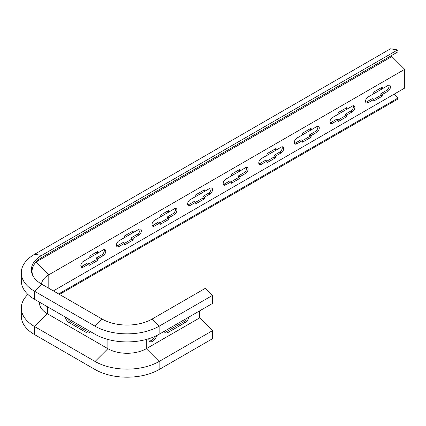 <?xml version="1.0" encoding="UTF-8"?>
<svg xmlns="http://www.w3.org/2000/svg" width="426" height="426" viewBox="0 0 426 426"><rect width="100%" height="100%" fill="white"/><g stroke="black" fill="none" stroke-linecap="round" stroke-linejoin="round"><path stroke-width="0.64" d="M156.528 335.651A5.538 3.195 -60 0 1 153.781 340.518A5.538 3.195 -60 0 1 149.957 341.567A5.538 3.195 -60 0 1 148.812 339.032A5.538 3.195 -60 0 1 148.818 338.718M154.563 336.567A5.538 3.195 -60 0 1 149.34 340.992M186.737 318.323A5.538 3.195 -60 0 1 183.686 321.768L166.603 331.636A5.538 3.195 -60 0 1 164.644 332.158M188.888 317.082A5.538 3.195 -60 0 1 185.113 322.594L168.03 332.456A5.538 3.195 -60 0 1 165.261 332.727A5.538 3.195 -60 0 1 164.25 331.306M199.703 310.836L199.703 317.865L146.32 348.686A27.179 15.693 180 0 1 107.884 348.686L95.073 361.472L34.57 326.54L34.57 334.602L95.073 369.534A45.3 26.151 180 0 0 159.132 369.534L212.515 338.713L212.515 330.651L159.132 361.472A45.3 26.151 180 0 1 95.073 361.472L95.073 369.534M394.204 94.125L398.07 97.98L397.58 99.242L59.48 294.441M398.07 97.98L58.628 293.951M391.888 55.321L391.888 56.541L404.7 69.321L404.7 88.065L53.362 290.91M397.58 49.927L41.684 255.403L42.174 257.229L398.07 51.754L397.58 49.927L390.466 48.809L34.57 254.285A45.3 26.151 0 0 0 21.3 272.778A45.3 26.151 0 0 0 34.57 291.267L34.57 299.329L95.073 334.261A45.3 26.151 180 0 0 159.132 334.261L212.515 303.44L212.515 295.378L159.132 326.199A45.3 26.151 180 0 1 95.073 326.199L34.57 291.267L41.684 284.169L102.187 319.101A35.23 20.341 0 0 0 152.013 319.101L205.396 288.28L212.515 295.378M42.174 257.229A34.543 19.942 0 0 0 32.908 275.739M34.57 254.285L41.684 255.403A35.23 20.341 0 0 0 32.552 275.02A35.23 20.341 0 0 0 41.684 284.169M212.515 330.651L199.703 317.865M89.561 332.158A5.538 3.195 60 0 1 87.596 331.636L70.514 321.768A5.538 3.195 60 0 1 67.462 318.323M404.7 69.321L48.804 274.797A25.166 14.532 0 0 0 41.492 284.057M352.382 106.021L346.689 109.312L346.689 107.666L338.148 112.597L338.148 114.243L332.45 117.528A3.525 2.034 120 0 0 330.15 120.633A3.525 2.034 120 0 0 330.693 123.455A3.525 2.034 120 0 0 332.45 123.279L338.148 119.994L338.148 121.639L346.689 116.708L346.689 115.063L352.382 111.777A3.525 2.034 120 0 0 354.682 108.673A3.525 2.034 120 0 0 354.144 105.845A3.525 2.034 120 0 0 352.382 106.021M387.974 85.472L382.276 88.762L382.276 87.117L373.735 92.048L373.735 93.693L368.043 96.979A3.525 2.034 120 0 0 365.742 100.083A3.525 2.034 120 0 0 366.28 102.911A3.525 2.034 120 0 0 368.043 102.735L373.735 99.444L373.735 101.09L382.276 96.159L382.276 94.513L387.974 91.228A3.525 2.034 120 0 0 390.275 88.123A3.525 2.034 120 0 0 389.737 85.301A3.525 2.034 120 0 0 387.974 85.472M316.795 132.321A3.525 2.034 120 0 0 319.095 129.216A3.525 2.034 120 0 0 318.557 126.394A3.525 2.034 120 0 0 316.795 126.57L311.097 129.855L311.097 128.215L302.556 133.146L302.556 134.786L296.863 138.077A3.525 2.034 120 0 0 294.563 141.182A3.525 2.034 120 0 0 295.101 144.004A3.525 2.034 120 0 0 296.863 143.828L302.556 140.543L302.556 142.183L311.097 137.252L311.097 135.612L316.795 132.321L315.368 131.501A3.525 2.034 120 0 0 317.695 126.245M281.203 152.87A3.525 2.034 120 0 0 283.503 149.766A3.525 2.034 120 0 0 282.965 146.943A3.525 2.034 120 0 0 281.203 147.119L275.51 150.405L275.51 148.759L266.969 153.69L266.969 155.336L261.271 158.621A3.525 2.034 120 0 0 258.971 161.726A3.525 2.034 120 0 0 259.514 164.553A3.525 2.034 120 0 0 261.271 164.377L266.969 161.087L266.969 162.732L275.51 157.801L275.51 156.156L281.203 152.87L279.781 152.05A3.525 2.034 120 0 0 282.103 146.789M245.616 173.419A3.525 2.034 120 0 0 247.916 170.315A3.525 2.034 120 0 0 247.378 167.487A3.525 2.034 120 0 0 245.616 167.663L239.918 170.954L239.918 169.308L231.377 174.239L231.377 175.885L225.684 179.17A3.525 2.034 120 0 0 223.384 182.275A3.525 2.034 120 0 0 223.922 185.097A3.525 2.034 120 0 0 225.684 184.927L231.377 181.636L231.377 183.281L239.918 178.35L239.918 176.705L245.616 173.419L244.189 172.594A3.525 2.034 120 0 0 246.516 167.338M210.023 193.963A3.525 2.034 120 0 0 212.324 190.859A3.525 2.034 120 0 0 211.786 188.036A3.525 2.034 120 0 0 210.023 188.212L204.331 191.498L204.331 189.858L195.79 194.788L195.79 196.429L190.092 199.719A3.525 2.034 120 0 0 187.791 202.824A3.525 2.034 120 0 0 188.335 205.646A3.525 2.034 120 0 0 190.092 205.47L195.79 202.185L195.79 203.83L204.331 198.894L204.331 197.254L210.023 193.963L208.602 193.143A3.525 2.034 120 0 0 210.923 187.887M174.436 214.512A3.525 2.034 120 0 0 176.737 211.408A3.525 2.034 120 0 0 176.199 208.586A3.525 2.034 120 0 0 174.436 208.761L168.739 212.047L168.739 210.401L160.197 215.332L160.197 216.978L154.505 220.263A3.525 2.034 120 0 0 152.204 223.368A3.525 2.034 120 0 0 152.742 226.195A3.525 2.034 120 0 0 154.505 226.02L160.197 222.729L160.197 224.374L168.739 219.443L168.739 217.798L174.436 214.512L173.009 213.692A3.525 2.034 120 0 0 175.336 208.431M138.844 235.061A3.525 2.034 120 0 0 141.144 231.957A3.525 2.034 120 0 0 140.607 229.129A3.525 2.034 120 0 0 138.844 229.305L133.152 232.596L133.152 230.951L124.61 235.882L124.61 237.527L118.913 240.812A3.525 2.034 120 0 0 116.612 243.917A3.525 2.034 120 0 0 117.155 246.739A3.525 2.034 120 0 0 118.913 246.569L124.61 243.278L124.61 244.923L133.152 239.992L133.152 238.347L138.844 235.061L137.422 234.236A3.525 2.034 120 0 0 139.744 228.98M103.257 255.605A3.525 2.034 120 0 0 105.557 252.501A3.525 2.034 120 0 0 105.02 249.679A3.525 2.034 120 0 0 103.257 249.854L97.559 253.14L97.559 251.5L89.018 256.431L89.018 258.071L83.326 261.362A3.525 2.034 120 0 0 81.025 264.466A3.525 2.034 120 0 0 81.563 267.288A3.525 2.034 120 0 0 83.326 267.113L89.018 263.827L89.018 265.473L97.559 260.536L97.559 258.896L103.257 255.605L101.83 254.785A3.525 2.034 120 0 0 104.157 249.53M391.888 56.541L36.119 261.942M39.421 302.13L39.421 302.662A27.179 15.693 0 0 0 47.382 313.754L107.884 348.686L107.884 339.453M89.95 331.306A5.538 3.195 60 0 1 88.938 332.727A5.538 3.195 60 0 1 86.174 332.456L69.092 322.594A5.538 3.195 60 0 1 65.311 317.082M27.908 294.441A45.3 26.151 0 0 0 21.3 308.046L21.3 316.108A45.3 26.151 0 0 0 34.57 334.602M21.3 308.046A45.3 26.151 0 0 0 34.57 326.54L47.382 313.754L47.382 306.731M21.3 272.778L21.3 280.84A45.3 26.151 0 0 0 34.57 299.329M388.4 85.269L367.617 97.272M352.808 105.818L332.024 117.816M317.221 126.368L296.437 138.365M281.629 146.911L260.845 158.914M246.042 167.461L225.258 179.458M210.449 188.01L189.666 200.007M174.862 208.554L154.079 220.556M139.27 229.103L118.487 241.1M103.683 249.652L82.9 261.649M330.129 122.784A3.525 2.034 120 0 0 331.029 122.459L336.726 119.174L338.148 119.994L345.268 115.883L345.268 114.243L350.96 110.952A3.525 2.034 120 0 0 353.282 105.696M345.268 108.486L346.689 109.312M365.721 102.24A3.525 2.034 120 0 0 366.621 101.91L372.313 98.624L373.735 99.444L380.855 95.339L380.855 93.693L386.547 90.408A3.525 2.034 120 0 0 388.874 85.147M380.855 87.942L382.276 88.762M309.675 129.035L311.097 129.855M294.542 143.333A3.525 2.034 120 0 0 295.442 143.008L301.134 139.717L302.556 140.543L309.675 136.432L309.675 134.786L315.368 131.501M274.088 149.585L275.51 150.405M258.949 163.882A3.525 2.034 120 0 0 259.849 163.552L265.542 160.267L266.969 161.087L274.088 156.981L274.088 155.336L279.781 152.05M238.496 170.128L239.918 170.954M223.362 184.426A3.525 2.034 120 0 0 224.262 184.101L229.955 180.816L231.377 181.636L238.496 177.525L238.496 175.885L244.189 172.594M202.909 190.678L204.331 191.498M187.77 204.975A3.525 2.034 120 0 0 188.67 204.65L194.362 201.36L195.79 202.185L202.909 198.074L202.909 196.429L208.602 193.143M167.317 211.227L168.739 212.047M152.183 225.524A3.525 2.034 120 0 0 153.083 225.2L158.776 221.909L160.197 222.729M160.197 222.734L167.317 218.623L167.317 216.978L173.009 213.692M131.73 231.771L133.152 232.596M116.591 246.068A3.525 2.034 120 0 0 117.491 245.743L123.183 242.458L124.61 243.278L131.73 239.167L131.73 237.527L137.422 234.236M96.138 252.32L97.559 253.14M81.004 266.617A3.525 2.034 120 0 0 81.904 266.293L87.596 263.007L89.018 263.827L96.138 259.716L96.138 258.071L101.83 254.785M380.855 93.693L382.276 94.513M380.855 95.339L382.276 96.159M345.268 114.243L346.689 115.063M345.268 115.883L346.689 116.708M309.675 136.432L311.097 137.252M309.675 134.786L311.097 135.612M274.088 156.981L275.51 157.801M274.088 155.336L275.51 156.156M238.496 177.525L239.918 178.35M238.496 175.885L239.918 176.705M202.909 198.074L204.331 198.894M202.909 196.429L204.331 197.254M167.317 218.623L168.739 219.443M167.317 216.978L168.739 217.798M131.73 239.167L133.152 239.992M131.73 237.527L133.152 238.347M96.138 259.716L97.559 260.536M96.138 258.071L97.559 258.896M146.32 339.453L146.32 348.686L159.132 361.472L159.132 369.534M36.024 262.049L48.804 274.797L48.804 288.28M152.013 319.101L159.132 326.199L159.132 334.261M102.187 319.101L95.073 326.199L95.073 334.261M166.603 331.636L168.03 332.456M183.686 321.768L185.113 322.594M86.174 332.456L87.596 331.636M69.092 322.594L70.514 321.768M386.547 90.408L387.974 91.228M366.621 101.91L368.043 102.735M350.96 110.952L352.382 111.777M331.029 122.459L332.45 123.279M295.442 143.008L296.863 143.828M259.849 163.552L261.271 164.377M224.262 184.101L225.684 184.927M188.67 204.65L190.092 205.47M153.083 225.2L154.505 226.02M117.491 245.743L118.913 246.569M81.904 266.293L83.326 267.113"/></g></svg>
